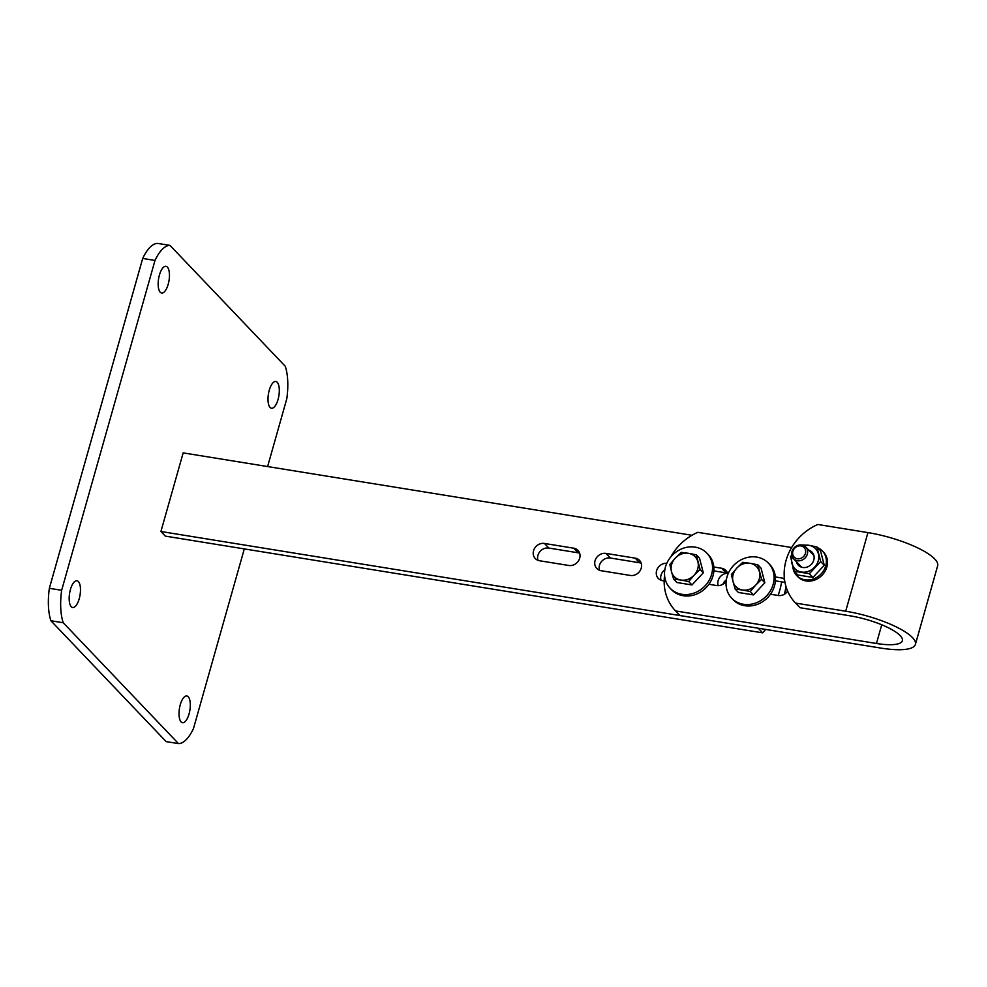 <?xml version="1.0" encoding="UTF-8"?>
<svg xmlns="http://www.w3.org/2000/svg" width="987" height="987" viewBox="0 0 987 987"><rect width="100%" height="100%" fill="white"/><g stroke="black" fill="none" stroke-linecap="round" stroke-linejoin="round"><path stroke-width="1.48" d="M269.254 390.26A13.547 5.293 -80.8 0 1 275.817 381.5A13.547 5.293 -80.8 0 1 278.05 399.476A13.547 5.293 -80.8 0 1 271.487 408.236A13.547 5.293 -80.8 0 1 269.254 390.26M159.413 275.052A13.547 5.293 -80.8 0 1 165.964 266.293A13.547 5.293 -80.8 0 1 168.197 284.268A13.547 5.293 -80.8 0 1 161.634 293.028A13.547 5.293 -80.8 0 1 159.413 275.052M180.276 704.718A13.547 5.293 -80.8 0 1 186.827 695.958A13.547 5.293 -80.8 0 1 189.06 713.934A13.547 5.293 -80.8 0 1 182.496 722.706A13.547 5.293 -80.8 0 1 180.276 704.718M70.422 589.523A13.547 5.293 -80.8 0 1 76.986 580.763A13.547 5.293 -80.8 0 1 79.219 598.739A13.547 5.293 -80.8 0 1 72.656 607.498A13.547 5.293 -80.8 0 1 70.422 589.523M166.149 741.607L50.929 620.761A42.318 16.532 -80.8 0 1 49.35 588.314L61.65 590.3A42.318 16.532 -80.8 0 0 63.23 622.748L178.462 743.593L166.149 741.607M267.613 466.555L286.81 398.686A42.318 16.532 -80.8 0 0 285.243 366.239L170.011 245.393A42.318 16.532 -80.8 0 0 154.996 260.445L142.696 258.446L49.35 588.314M142.696 258.446A42.318 16.532 -80.8 0 1 157.71 243.407L170.011 245.393M244.307 548.895L193.477 728.554A42.318 16.532 -80.8 0 1 178.462 743.593M154.996 260.445L61.65 590.3M50.929 620.761L63.23 622.748M601.095 570.708A9.315 8.217 136.4 0 1 596.802 568.487A9.315 8.217 136.4 0 1 595.075 560.69A9.315 8.217 136.4 0 1 605.981 553.411L635.209 558.148A9.315 8.217 136.4 0 1 639.502 560.369A9.315 8.217 136.4 0 1 640.156 570.622A9.315 8.217 136.4 0 1 630.323 575.446L601.095 570.708M599.528 570.289A9.315 8.217 136.4 0 1 599.467 565.304A9.315 8.217 136.4 0 1 610.385 558.025L605.981 553.411M664.177 580.924L662.622 580.677A9.315 8.217 136.4 0 1 658.329 578.456A9.315 8.217 136.4 0 1 656.614 570.659A9.315 8.217 136.4 0 1 666.805 563.293M661.056 580.257A9.315 8.217 136.4 0 1 661.006 575.261A9.315 8.217 136.4 0 1 664.831 569.82M718.203 585.636A9.315 8.217 136.4 0 1 718.141 580.627A9.315 8.217 136.4 0 1 727.468 573.237M539.556 560.752A9.315 8.217 136.4 0 1 535.262 558.531A9.315 8.217 136.4 0 1 533.548 550.734A9.315 8.217 136.4 0 1 544.454 543.455L573.681 548.18A9.315 8.217 136.4 0 1 577.975 550.413A9.315 8.217 136.4 0 1 578.616 560.653A9.315 8.217 136.4 0 1 568.783 565.477L539.556 560.752M537.989 560.332A9.315 8.217 136.4 0 1 537.94 555.336A9.315 8.217 136.4 0 1 548.846 548.056L544.454 543.455M691.986 535.275L183.163 452.885L160.918 531.5L758.25 628.225L762.643 632.84A84.648 74.704 -43.6 0 0 765.678 629.422M778.138 595.482A84.648 74.704 -43.6 0 0 781.655 581.861M784.32 594.31A84.648 74.704 -43.6 0 0 786.022 586.648M160.918 531.5L165.31 536.114L762.643 632.84M548.846 548.056L578.074 552.794A9.315 8.217 136.4 0 1 579.64 553.213M722.854 584.304A9.315 8.217 136.4 0 1 726.358 579.788M610.385 558.025L639.613 562.763A9.315 8.217 136.4 0 1 641.18 563.182M795.571 603.094L845.699 611.212A54.174 14.163 15.8 0 1 912.506 637.614A54.174 14.163 15.8 0 1 915.405 644.4L937.65 565.785A54.174 14.163 15.8 0 0 934.751 559A54.174 14.163 15.8 0 0 867.943 532.598L817.828 524.479A50.793 44.822 136.4 0 0 786.059 560.443A50.793 44.822 136.4 0 0 795.448 602.971A50.793 44.822 136.4 0 0 795.571 603.094L799.976 607.708L850.091 615.826A40.627 10.623 15.8 0 1 900.193 635.628A40.627 10.623 15.8 0 1 902.377 640.711A40.627 10.623 15.8 0 1 876.456 643.475L675.577 610.941A50.793 44.822 136.4 0 1 675.453 610.817A50.793 44.822 136.4 0 1 664.584 575.458M675.577 610.941L679.969 615.555A50.793 44.822 136.4 0 1 679.846 615.419A50.793 44.822 136.4 0 1 679.722 615.296M915.405 644.4A54.174 14.163 15.8 0 1 880.848 648.077L679.969 615.555M713.86 570.881L725.976 572.842A9.315 8.217 136.4 0 1 727.542 573.262M775.4 580.849L784.973 582.404M713.823 566.982L721.583 568.241A9.315 8.217 136.4 0 1 725.877 570.461A9.315 8.217 136.4 0 1 727.838 574.446M726.161 581.244A9.315 8.217 136.4 0 1 716.685 585.538L708.925 584.279M775.35 576.951L783.11 578.197A9.315 8.217 136.4 0 1 784.406 578.518M787.688 591.225A9.315 8.217 136.4 0 1 778.225 595.494L770.465 594.236M791.66 547.526L697.821 532.326A50.793 44.822 136.4 0 0 670.691 557.05M723.964 582.231A25.391 22.417 136.4 0 1 723.779 583.699M785.603 588.881A25.391 22.417 136.4 0 1 785.307 593.656M726.987 576.939A25.391 22.417 -43.6 0 0 731.688 598.196A25.391 22.417 -43.6 0 0 755.055 603.242A25.391 22.417 -43.6 0 0 773.142 584.415A25.391 22.417 -43.6 0 0 768.441 563.158A25.391 22.417 -43.6 0 0 745.086 558.111A25.391 22.417 -43.6 0 0 726.987 576.939M731.688 598.196L733.057 599.64A25.391 22.417 -43.6 0 0 756.424 604.686A25.391 22.417 -43.6 0 0 774.511 585.859A25.391 22.417 -43.6 0 0 769.823 564.589L768.441 563.158M665.46 566.982A25.391 22.417 -43.6 0 0 670.148 588.24A25.391 22.417 -43.6 0 0 693.516 593.273A25.391 22.417 -43.6 0 0 711.602 574.446A25.391 22.417 -43.6 0 0 706.914 553.189A25.391 22.417 -43.6 0 0 683.547 548.155A25.391 22.417 -43.6 0 0 665.46 566.982M670.148 588.24L671.53 589.683A25.391 22.417 -43.6 0 0 694.885 594.717A25.391 22.417 -43.6 0 0 712.984 575.89A25.391 22.417 -43.6 0 0 708.284 554.632L706.914 553.189M753.5 594.914L738.399 592.471L735.155 589.066L742.434 590.004A14.386 12.695 136.4 0 1 733.008 581.491L731.392 574.471L736.783 568.13L742.717 562.331L750.009 563.281A14.386 12.695 136.4 0 1 759.435 571.794A14.386 12.695 136.4 0 1 759.299 578.764A14.386 12.695 136.4 0 1 755.66 585.155L750.256 591.509L753.5 594.914L764.839 582.774L761.582 579.369L757.819 564.774L761.063 568.191L764.839 582.774M761.582 579.369L755.66 585.155A14.386 12.695 136.4 0 1 742.434 590.004L750.256 591.509M757.819 564.774L750.009 563.281A14.386 12.695 136.4 0 0 736.783 568.13A14.386 12.695 136.4 0 0 733.008 581.491L735.155 589.066M691.973 584.958L676.872 582.515L673.615 579.098L680.907 580.048A14.386 12.695 136.4 0 1 671.468 571.535L669.852 564.515L675.256 558.161L681.178 552.375L688.47 553.312A14.386 12.695 136.4 0 1 697.908 561.837A14.386 12.695 136.4 0 1 697.76 568.796A14.386 12.695 136.4 0 1 694.12 575.199L688.716 581.54L691.973 584.958L703.299 572.818L700.054 569.4L696.279 554.817L699.536 558.223L703.299 572.818M700.054 569.4L694.12 575.199A14.386 12.695 136.4 0 1 680.907 580.048L688.716 581.54M696.279 554.817L688.47 553.312A14.386 12.695 136.4 0 0 675.256 558.161A14.386 12.695 136.4 0 0 671.468 571.535L673.615 579.098M805.417 553.349A6.909 6.095 136.4 0 1 797.323 558.753A6.909 6.095 136.4 0 1 792.869 551.314A6.909 6.095 136.4 0 1 800.951 545.922A6.909 6.095 136.4 0 1 805.417 553.349M807.341 554.114A8.464 7.477 136.4 0 1 801.308 560.382A8.464 7.477 136.4 0 1 793.523 558.704A8.464 7.477 136.4 0 1 791.956 551.622A8.464 7.477 136.4 0 1 797.989 545.342A8.464 7.477 136.4 0 1 805.774 547.02A8.464 7.477 136.4 0 1 807.341 554.114M808.723 550.117A9.475 8.365 136.4 0 1 811.388 564.28A9.475 8.365 136.4 0 1 802.665 567.463A9.475 8.365 136.4 0 1 796.472 561.8M792.117 556.495A14.386 12.695 -43.6 0 0 791.969 563.515A14.386 12.695 -43.6 0 0 801.395 572.041A14.386 12.695 -43.6 0 0 814.62 567.192A14.386 12.695 -43.6 0 0 818.396 553.818A14.386 12.695 -43.6 0 0 808.97 545.305A14.386 12.695 -43.6 0 0 803.628 545.527M791.722 554.99L790.501 556.668L794.264 571.251L797.829 574.989L812.93 577.432L809.365 573.694L794.264 571.251M812.93 577.432L824.256 565.292L820.493 550.697L816.928 546.971L808.97 545.305L801.333 544.935M824.256 565.292L820.703 561.554L816.928 546.971M820.703 561.554L809.365 573.694M792.808 566.563A17.778 15.693 -43.6 0 0 796.706 575.544A17.778 15.693 -43.6 0 0 813.066 579.073A17.778 15.693 -43.6 0 0 825.724 565.896A17.778 15.693 -43.6 0 0 822.442 551.017A17.778 15.693 -43.6 0 0 817.668 547.748M796.706 575.544L797.804 576.704A17.778 15.693 -43.6 0 0 814.164 580.233A17.778 15.693 -43.6 0 0 826.822 567.044A17.778 15.693 -43.6 0 0 823.54 552.165L822.442 551.017M578.074 552.794L573.681 548.18M639.613 562.763L635.209 558.148M881.749 624.783L876.456 643.475M867.943 532.598L845.699 611.212M783.11 578.197L784.542 579.702M721.583 568.241L725.976 572.842M675.453 610.817L679.846 615.419M795.448 602.971L799.852 607.573M793.523 558.704L801.641 567.229M805.774 547.02L813.893 555.545"/></g></svg>
